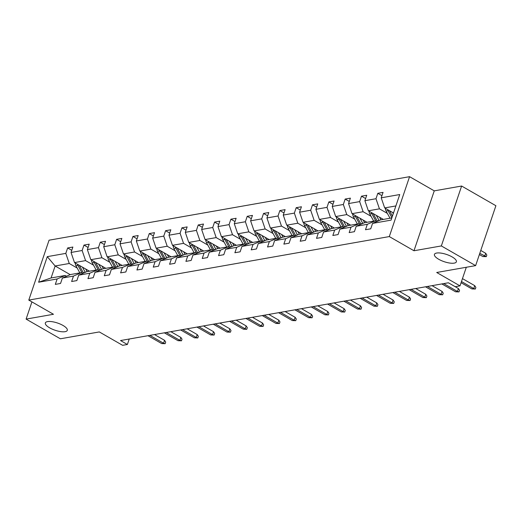 <?xml version="1.0" encoding="UTF-8"?>
<svg xmlns="http://www.w3.org/2000/svg" width="522" height="522" viewBox="0 0 522 522"><rect width="100%" height="100%" fill="white"/><g stroke="black" fill="none" stroke-linecap="round" stroke-linejoin="round"><path stroke-width="0.78" d="M63.018 325.46A11.582 3.811 18.7 0 1 67.292 330.354A11.582 3.811 18.7 0 1 60.663 331.614A11.582 3.811 18.7 0 1 49.623 327.823A11.582 3.811 18.7 0 1 45.349 322.929A11.582 3.811 18.7 0 1 51.978 321.669A11.582 3.811 18.7 0 1 63.018 325.46M452.104 256.902A11.582 3.811 18.7 0 1 456.378 261.796A11.582 3.811 18.7 0 1 449.742 263.055A11.582 3.811 18.7 0 1 438.708 259.264A11.582 3.811 18.7 0 1 434.434 254.371A11.582 3.811 18.7 0 1 441.064 253.118A11.582 3.811 18.7 0 1 452.104 256.902M461.624 186.034L434.258 190.856L413.979 250.756L441.344 245.934L461.624 186.034L495.9 205.727L475.627 265.626L436.699 272.484L460.006 285.88L466.303 267.271M441.344 245.934L475.627 265.626M31.92 301.899L26.1 319.099L60.376 338.791L99.31 331.933L122.618 345.323L127.381 344.487L129.234 339.013M409.574 176.677L49.061 240.198L28.788 300.098L389.301 236.577L409.574 176.677L434.258 190.856M77.197 268.054L69.263 263.493L55.136 265.985L47.28 256.648L65.805 253.385L67.638 247.963L71.755 250.332M70.216 274.65L55.136 265.985L51.078 277.965L65.204 275.472L66.542 276.242M69.263 263.493L65.805 253.385M93.523 265.176L85.588 260.615L74.496 262.573L71.038 252.465L72.871 247.043L67.638 247.963M71.038 252.465L82.13 250.508L83.964 245.086L88.081 247.454M109.848 262.298L101.914 257.738L90.821 259.695L87.363 249.588L89.197 244.165L83.964 245.086M87.363 249.588L98.456 247.63L100.289 242.208L104.407 244.577M126.174 259.421L118.24 254.867L107.14 256.817L103.689 246.71L105.522 241.288L100.289 242.208M103.689 246.71L114.781 244.753L116.615 239.33L120.732 241.699M142.499 256.543L134.559 251.989L123.466 253.94L120.014 243.833L121.848 238.41L116.615 239.33M120.014 243.833L131.107 241.882L132.94 236.453L137.058 238.822M158.825 253.672L150.884 249.111L139.792 251.062L136.34 240.955L138.173 235.533L132.94 236.453M136.34 240.955L147.432 239.004L149.266 233.582L153.383 235.944M175.151 250.795L167.21 246.234L156.117 248.191L152.659 238.078L154.499 232.655L149.266 233.582M152.659 238.078L163.758 236.127L165.591 230.704L169.709 233.066M191.476 247.917L183.535 243.356L172.443 245.314L168.984 235.207L170.825 229.778L165.591 230.704M168.984 235.207L180.077 233.249L181.917 227.827L186.034 230.195M207.802 245.04L199.861 240.479L188.768 242.436L185.31 232.329L187.15 226.907L181.917 227.827M185.31 232.329L196.403 230.372L198.243 224.949L202.36 227.318M224.121 242.162L216.186 237.601L205.094 239.559L201.636 229.452L203.476 224.029L198.243 224.949M201.636 229.452L212.728 227.494L214.568 222.072L218.685 224.44M240.446 239.285L232.512 234.73L221.419 236.681L217.961 226.574L219.801 221.152L214.568 222.072M217.961 226.574L229.054 224.623L230.894 219.194L235.011 221.563M256.772 236.414L248.837 231.853L237.745 233.804L234.287 223.697L236.127 218.274L230.894 219.194M234.287 223.697L245.379 221.746L247.219 216.317L251.336 218.685M273.097 233.536L265.163 228.975L254.07 230.926L250.612 220.819L252.446 215.397L247.219 216.317M250.612 220.819L261.705 218.868L263.545 213.446L267.662 215.808M289.423 230.659L281.488 226.098L270.396 228.055L266.938 217.948L268.771 212.519L263.545 213.446M266.938 217.948L278.03 215.991L279.864 210.568L283.988 212.93M305.748 227.781L297.814 223.22L286.722 225.178L283.263 215.071L285.097 209.648L279.864 210.568M283.263 215.071L294.356 213.113L296.189 207.691L300.313 210.059M322.074 224.904L314.14 220.343L303.047 222.3L299.589 212.193L301.422 206.771L296.189 207.691M299.589 212.193L310.681 210.235L312.515 204.813L316.639 207.182M338.4 222.026L330.465 217.472L319.373 219.423L315.914 209.315L317.748 203.893L312.515 204.813M315.914 209.315L327.007 207.358L328.84 201.936L332.964 204.304M354.725 219.149L346.791 214.594L335.698 216.545L332.24 206.438L334.073 201.016L328.84 201.936M332.24 206.438L343.332 204.487L345.166 199.058L349.29 201.427M371.051 216.278L363.116 211.717L352.024 213.668L348.565 203.56L350.399 198.138L345.166 199.058M348.565 203.56L359.658 201.609L361.492 196.187L365.615 198.549M387.376 213.4L379.442 208.839L368.349 210.797L364.891 200.683L366.725 195.261L361.492 196.187M364.891 200.683L375.984 198.732L377.817 193.31L381.934 195.672M395.878 205.942L384.675 207.919L381.217 197.812L383.05 192.383L377.817 193.31M381.217 197.812L399.735 194.543L391.082 220.127L372.558 223.39L370.724 228.812L365.491 229.732L367.325 224.31L356.232 226.267L354.399 231.69L349.166 232.61L350.999 227.187L339.907 229.138L338.073 234.567L332.84 235.487L334.674 230.065L323.581 232.016L321.748 237.438L316.515 238.365L318.348 232.942L307.256 234.893L305.422 240.316L300.189 241.242L302.023 235.813L290.93 237.771L289.097 243.193L283.864 244.113L285.697 238.691L274.605 240.649L272.771 246.071L267.538 246.991L269.372 241.569L258.279 243.526L256.446 248.948L251.212 249.868L253.046 244.446L241.954 246.404L240.12 251.826L234.887 252.746L236.72 247.324L225.628 249.275L223.794 254.703L218.561 255.623L220.395 250.201L209.302 252.152L207.469 257.574L202.236 258.501L204.069 253.079L192.977 255.03L191.143 260.452L185.91 261.378L187.75 255.95L176.651 257.907L174.818 263.329L169.585 264.249L171.425 258.827L160.332 260.785L158.492 266.207L153.259 267.127L155.099 261.705L144.007 263.662L142.167 269.084L136.934 270.005L138.774 264.582L127.681 266.533L125.841 271.962L120.608 272.882L122.448 267.46L111.356 269.411L109.516 274.833L104.283 275.76L106.123 270.337L95.03 272.288L93.19 277.711L87.957 278.637L89.797 273.208L78.705 275.166L76.864 280.588L71.638 281.508L73.471 276.086L62.379 278.043L60.539 283.466L55.312 284.386L57.146 278.963L38.621 282.226L47.28 256.648M460.006 285.88L455.243 286.715L448.385 282.774L120.523 340.546L127.381 344.487M62.379 278.043L70.437 274.552L81.53 272.595L82.867 273.365M81.53 272.595L73.471 276.086M89.497 271.192L74.496 262.573M85.588 260.615L82.13 250.508M78.705 275.166L86.763 271.675L97.855 269.717L99.193 270.487M97.855 269.717L89.797 273.208M105.822 268.315L90.821 259.695M101.914 257.738L98.456 247.63M95.03 272.288L103.088 268.797L114.181 266.846L115.519 267.61M114.181 266.846L106.123 270.337M122.148 265.437L107.14 256.817M118.24 254.867L114.781 244.753M111.356 269.411L119.414 265.92L130.507 263.969L131.838 264.732M130.507 263.969L122.448 267.46M138.474 262.566L123.466 253.94M134.559 251.989L131.107 241.882M127.681 266.533L135.74 263.042L146.832 261.091L148.163 261.855M146.832 261.091L138.774 264.582M154.799 259.688L139.792 251.062M150.884 249.111L147.432 239.004M144.007 263.662L152.065 260.171L163.158 258.214L164.489 258.977M163.158 258.214L155.099 261.705M171.125 256.811L156.117 248.191M167.21 246.234L163.758 236.127M160.332 260.785L168.391 257.294L179.483 255.336L180.814 256.106M179.483 255.336L171.425 258.827M187.45 253.933L172.443 245.314M183.535 243.356L180.077 233.249M176.651 257.907L184.716 254.416L195.809 252.459L197.14 253.229M195.809 252.459L187.75 255.95M203.776 251.056L188.768 242.436M199.861 240.479L196.403 230.372M192.977 255.03L201.042 251.539L212.134 249.581L213.465 250.351M212.134 249.581L204.069 253.079M220.101 248.178L205.094 239.559M216.186 237.601L212.728 227.494M209.302 252.152L217.367 248.661L228.46 246.71L229.791 247.474M228.46 246.71L220.395 250.201M236.427 245.301L221.419 236.681M232.512 234.73L229.054 224.623M225.628 249.275L233.693 245.784L244.785 243.833L246.116 244.596M244.785 243.833L236.72 247.324M252.752 242.43L237.745 233.804M248.837 231.853L245.379 221.746M241.954 246.404L250.018 242.913L261.111 240.955L262.442 241.719M261.111 240.955L253.046 244.446M269.078 239.552L254.07 230.926M265.163 228.975L261.705 218.868M258.279 243.526L266.344 240.035L277.436 238.078L278.768 238.848M277.436 238.078L269.372 241.569M285.403 236.675L270.396 228.055M281.488 226.098L278.03 215.991M274.605 240.649L282.663 237.158L293.755 235.2L295.093 235.97M293.755 235.2L285.697 238.691M301.729 233.797L286.722 225.178M297.814 223.22L294.356 213.113M290.93 237.771L298.989 234.28L310.081 232.323L311.419 233.093M310.081 232.323L302.023 235.813M318.055 230.92L303.047 222.3M314.14 220.343L310.681 210.235M307.256 234.893L315.314 231.403L326.407 229.452L327.744 230.215M326.407 229.452L318.348 232.942M334.38 228.042L319.373 219.423M330.465 217.472L327.007 207.358M323.581 232.016L331.64 228.525L342.732 226.574L344.07 227.338M342.732 226.574L334.674 230.065M350.706 225.171L335.698 216.545M346.791 214.594L343.332 204.487M339.907 229.138L347.965 225.648L359.058 223.697L360.395 224.46M359.058 223.697L350.999 227.187M367.031 222.294L352.024 213.668M363.116 211.717L359.658 201.609M356.232 226.267L364.291 222.777L375.383 220.819L376.721 221.582M375.383 220.819L367.325 224.31M383.35 219.416L368.349 210.797M379.442 208.839L375.984 198.732M372.558 223.39L380.616 219.899L391.826 217.922M413.979 250.756L389.301 236.577M26.1 319.099L53.466 314.277L28.788 300.098M393.497 212.989L384.675 207.919M65.204 275.472L57.146 278.963M38.621 282.226L51.078 277.965M461.474 281.534L473.748 288.581L474.733 285.664L475.875 287.413L475.333 289.031L473.748 288.581L471.862 288.914L461.076 282.715M474.733 285.664L462.459 278.618M475.333 289.031L471.862 288.914M385.386 208.324A4.796 3.882 80 0 0 386.091 211.045L390.025 218.242M392.609 212.474L393.262 213.674M387.624 209.616A4.796 3.882 80 0 0 388.081 210.699L391.905 217.694M392.427 216.134L389.432 210.653M485.695 253.287L486.837 255.036L486.289 256.654L482.824 256.537L484.71 256.204L485.695 253.287L480.762 250.456M486.289 256.654L479.777 253.366M482.824 256.537L479.372 254.553M443.739 283.596L457.422 291.459L458.407 288.542L459.556 290.291L459.008 291.909L457.422 291.459L455.536 291.791L441.853 283.929M458.407 288.542L448.372 282.78M459.008 291.909L455.536 291.791M427.414 286.474L441.097 294.336L442.082 291.42L443.23 293.168L442.682 294.786L441.097 294.336L439.211 294.669L425.528 286.806M442.082 291.42L432.046 285.658M442.682 294.786L439.211 294.669M369.061 211.201A4.796 3.882 80 0 0 369.765 213.922L373.7 221.119M376.284 215.351L379.122 220.545M379.533 217.217L380.701 219.364A11.491 9.305 80 0 0 380.975 219.834M377.367 221.308A13.846 11.21 -100 0 1 377.145 220.91L373.106 213.524M371.299 212.493A4.796 3.882 80 0 0 371.755 213.57L375.866 221.1M352.735 214.079A4.796 3.882 80 0 0 353.44 216.8L357.374 223.99M359.958 218.229L362.797 223.423M363.208 220.095L364.376 222.235A11.491 9.305 80 0 0 364.65 222.711M361.041 224.179A13.846 11.21 -100 0 1 360.819 223.788L356.78 216.402M354.973 215.364A4.796 3.882 80 0 0 355.43 216.447L359.541 223.971M411.088 289.351L424.771 297.214L425.756 294.297L426.905 296.039L426.357 297.664L424.771 297.214L422.885 297.54L409.202 289.684M425.756 294.297L415.727 288.535M426.357 297.664L422.885 297.54M336.409 216.956A4.796 3.882 80 0 0 337.114 219.677L341.049 226.868M343.633 221.106L346.471 226.3M346.882 222.972L348.05 225.112A11.491 9.305 80 0 0 348.324 225.589M344.716 227.057A13.846 11.21 -100 0 1 344.494 226.665L340.455 219.279M338.647 218.242A4.796 3.882 80 0 0 339.104 219.325L343.215 226.848M394.762 292.229L408.445 300.085L409.431 297.175L410.579 298.917L410.031 300.535L408.445 300.085L406.56 300.418L392.877 292.555M409.431 297.175L399.402 291.406M410.031 300.535L406.56 300.418M320.084 219.834A4.796 3.882 80 0 0 320.789 222.555L324.723 229.745M327.307 223.984L330.145 229.171M330.556 225.85L331.731 227.99A11.491 9.305 80 0 0 331.999 228.466M328.39 229.934A13.846 11.21 -100 0 1 328.168 229.536L324.129 222.157M322.322 221.119A4.796 3.882 80 0 0 322.779 222.202L326.889 229.726M378.437 295.1L392.12 302.962L393.105 300.052L394.254 301.794L393.705 303.412L392.12 302.962L390.234 303.295L376.551 295.432M393.105 300.052L383.076 294.284M393.705 303.412L390.234 303.295M303.758 222.711A4.796 3.882 80 0 0 304.463 225.426L308.398 232.623M310.981 226.861L313.82 232.049M314.231 228.727L315.405 230.868A11.491 9.305 80 0 0 315.673 231.337M312.065 232.812A13.846 11.21 -100 0 1 311.843 232.414L307.804 225.034M305.996 223.997A4.796 3.882 80 0 0 306.453 225.08L310.564 232.603M362.111 297.977L375.794 305.84L376.78 302.923L377.928 304.672L377.38 306.29L375.794 305.84L373.915 306.173L360.226 298.31M376.78 302.923L366.751 297.162M377.38 306.29L373.915 306.173M287.433 225.582A4.796 3.882 80 0 0 288.137 228.303L292.072 235.5M294.656 229.739L297.494 234.926M297.905 231.605L299.08 233.745A11.491 9.305 80 0 0 299.347 234.215M295.739 235.69A13.846 11.21 -100 0 1 295.517 235.292L291.478 227.912M289.671 226.874A4.796 3.882 80 0 0 290.128 227.957L294.238 235.481M345.786 300.855L359.469 308.717L360.454 305.801L361.602 307.549L361.054 309.168L359.469 308.717L357.59 309.05L343.9 301.187M360.454 305.801L350.425 300.039M361.054 309.168L357.59 309.05M271.107 228.46A4.796 3.882 80 0 0 271.812 231.181L275.747 238.378M278.33 232.61L281.169 237.804M281.58 234.482L282.754 236.623A11.491 9.305 80 0 0 283.022 237.092M279.414 238.567A13.846 11.21 -100 0 1 279.192 238.169L275.153 230.789M273.352 229.752A4.796 3.882 80 0 0 273.802 230.828L277.919 238.358M329.46 303.732L343.143 311.595L344.128 308.678L345.277 310.427L344.729 312.045L343.143 311.595L341.264 311.928L327.581 304.065M344.128 308.678L334.1 302.917M344.729 312.045L341.264 311.928M254.782 231.337A4.796 3.882 80 0 0 255.486 234.058L259.421 241.249M262.005 235.487L264.843 240.681M265.254 237.353L266.429 239.5A11.491 9.305 80 0 0 266.696 239.97M263.088 241.438A13.846 11.21 -100 0 1 262.866 241.047L258.827 233.66M257.026 232.623A4.796 3.882 80 0 0 257.476 233.706L261.594 241.229M313.135 306.61L326.818 314.472L327.809 311.556L328.951 313.304L328.403 314.923L326.818 314.472L324.938 314.799L311.256 306.943M327.809 311.556L317.774 305.794M328.403 314.923L324.938 314.799M238.456 234.215A4.796 3.882 80 0 0 239.161 236.936L243.095 244.126M245.679 238.365L248.518 243.559M248.929 240.231L250.103 242.371A11.491 9.305 80 0 0 250.371 242.847M246.762 244.316A13.846 11.21 -100 0 1 246.541 243.924L242.502 236.538M240.701 235.5A4.796 3.882 80 0 0 241.151 236.583L245.268 244.107M296.809 309.487L310.492 317.343L311.484 314.433L312.626 316.175L312.078 317.794L310.492 317.343L308.613 317.676L294.93 309.82M311.484 314.433L301.448 308.665M312.078 317.794L308.613 317.676M222.131 237.092A4.796 3.882 80 0 0 222.835 239.813L226.77 247.004M229.354 241.242L232.199 246.436M232.603 243.108L233.778 245.249A11.491 9.305 80 0 0 234.045 245.725M230.437 247.193A13.846 11.21 -100 0 1 230.215 246.795L226.176 239.415M224.375 238.378A4.796 3.882 80 0 0 224.825 239.461L228.943 246.984M280.484 312.365L294.167 320.221L295.158 317.311L296.3 319.053L295.752 320.671L294.167 320.221L292.287 320.554L278.604 312.691M295.158 317.311L285.123 311.543M295.752 320.671L292.287 320.554M205.805 239.97A4.796 3.882 80 0 0 206.51 242.691L210.444 249.881M213.028 244.12L215.873 249.307M216.278 245.986L217.452 248.126A11.491 9.305 80 0 0 217.726 248.602M214.111 250.071A13.846 11.21 -100 0 1 213.889 249.673L209.851 242.293M208.05 241.255A4.796 3.882 80 0 0 208.5 242.338L212.617 249.862M264.158 315.236L277.848 323.098L278.833 320.188L279.975 321.93L279.427 323.549L277.848 323.098L275.962 323.431L262.279 315.569M278.833 320.188L268.797 314.42M279.427 323.549L275.962 323.431M189.479 242.847A4.796 3.882 80 0 0 190.184 245.562L194.119 252.759M196.703 246.997L199.548 252.185M199.959 248.863L201.127 251.004A11.491 9.305 80 0 0 201.401 251.473M197.786 252.948A13.846 11.21 -100 0 1 197.564 252.55L193.525 245.17M191.724 244.133A4.796 3.882 80 0 0 192.174 245.216L196.292 252.739M247.833 318.113L261.522 325.976L262.507 323.059L263.649 324.808L263.101 326.426L261.522 325.976L259.636 326.309L245.953 318.446M262.507 323.059L252.472 317.298M263.101 326.426L259.636 326.309M173.154 245.718A4.796 3.882 80 0 0 173.859 248.439L177.793 255.636M180.384 249.868L183.222 255.062M183.633 251.741L184.801 253.881A11.491 9.305 80 0 0 185.075 254.351M181.46 255.826A13.846 11.21 -100 0 1 181.238 255.428L177.199 248.048M175.399 247.01A4.796 3.882 80 0 0 175.849 248.094L179.966 255.617M231.514 320.991L245.196 328.853L246.182 325.937L247.324 327.685L246.775 329.304L245.196 328.853L243.311 329.186L229.628 321.324M246.182 325.937L236.146 320.175M246.775 329.304L243.311 329.186M156.828 248.596A4.796 3.882 80 0 0 157.54 251.317L161.468 258.514M164.058 252.746L166.896 257.94M167.308 254.612L168.475 256.759A11.491 9.305 80 0 0 168.75 257.229M165.141 258.703A13.846 11.21 -100 0 1 164.913 258.305L160.874 250.919M159.073 249.888A4.796 3.882 80 0 0 159.523 250.965L163.64 258.494M215.188 323.868L228.871 331.731L229.856 328.814L230.998 330.563L230.45 332.181L228.871 331.731L226.985 332.064L213.302 324.201M229.856 328.814L219.821 323.053M230.45 332.181L226.985 332.064M140.509 251.473A4.796 3.882 80 0 0 141.214 254.194L145.149 261.385M147.733 255.623L150.571 260.817M150.982 257.49L152.15 259.63A11.491 9.305 80 0 0 152.424 260.106M148.816 261.574A13.846 11.21 -100 0 1 148.587 261.183L144.555 253.796M142.747 252.759A4.796 3.882 80 0 0 143.198 253.842L147.315 261.365M198.862 326.746L212.545 334.609L213.531 331.692L214.672 333.434L214.124 335.059L212.545 334.609L210.66 334.935L196.977 327.079M213.531 331.692L203.495 325.93M214.124 335.059L210.66 334.935M124.184 254.351A4.796 3.882 80 0 0 124.888 257.072L128.823 264.262M131.407 258.501L134.245 263.695M134.656 260.367L135.824 262.507A11.491 9.305 80 0 0 136.098 262.984M132.49 264.452A13.846 11.21 -100 0 1 132.262 264.06L128.229 256.674M126.422 255.636A4.796 3.882 80 0 0 126.872 256.72L130.989 264.243M182.537 329.623L196.22 337.48L197.205 334.569L198.347 336.312L197.799 337.93L196.22 337.48L194.334 337.812L180.651 329.95M197.205 334.569L187.17 328.801M197.799 337.93L194.334 337.812M107.858 257.229A4.796 3.882 80 0 0 108.563 259.949L112.498 267.14M115.081 261.378L117.92 266.572M118.331 263.245L119.499 265.385A11.491 9.305 80 0 0 119.773 265.861M116.165 267.329A13.846 11.21 -100 0 1 115.936 266.931L111.904 259.551M110.096 258.514A4.796 3.882 80 0 0 110.547 259.597L114.664 267.12M166.211 332.494L179.894 340.357L180.88 337.447L182.021 339.189L181.473 340.807L179.894 340.357L178.009 340.69L164.326 332.827M180.88 337.447L170.844 331.679M181.473 340.807L178.009 340.69M91.533 260.106A4.796 3.882 80 0 0 92.237 262.827L96.172 270.018M98.756 264.256L101.594 269.443M102.005 266.122L103.173 268.262A11.491 9.305 80 0 0 103.447 268.732M99.839 270.207A13.846 11.21 -100 0 1 99.611 269.809L95.578 262.429M93.771 261.392A4.796 3.882 80 0 0 94.221 262.475L98.338 269.998M149.886 335.372L163.569 343.235L164.554 340.318L165.696 342.067L165.154 343.685L163.569 343.235L161.683 343.567L148 335.705M164.554 340.318L154.519 334.556M165.154 343.685L161.683 343.567M75.207 262.977A4.796 3.882 80 0 0 75.912 265.698L79.846 272.895M82.43 267.133L85.269 272.321M85.68 269L86.848 271.14A11.491 9.305 80 0 0 87.122 271.61M83.513 273.084A13.846 11.21 -100 0 1 83.285 272.686L79.253 265.307M77.445 264.269A4.796 3.882 80 0 0 77.902 265.352L82.013 272.875M388.081 210.699L386.091 211.045M379.063 220.571L377.145 220.91M371.755 213.57L369.765 213.922M362.738 223.449L360.819 223.788M355.43 216.447L353.44 216.8M346.412 226.326L344.494 226.665M339.104 219.325L337.114 219.677M330.087 229.204L328.168 229.536M322.779 222.202L320.789 222.555M313.761 232.075L311.843 232.414M306.453 225.08L304.463 225.426M297.436 234.952L295.517 235.292M290.128 227.957L288.137 228.303M281.11 237.83L279.192 238.169M273.802 230.828L271.812 231.181M264.784 240.707L262.866 241.047M257.476 233.706L255.486 234.058M248.459 243.585L246.541 243.924M241.151 236.583L239.161 236.936M232.133 246.462L230.215 246.795M224.825 239.461L222.835 239.813M215.808 249.34L213.889 249.673M208.5 242.338L206.51 242.691M199.482 252.211L197.564 252.55M192.174 245.216L190.184 245.562M183.157 255.088L181.238 255.428M175.849 248.094L173.859 248.439M166.831 257.966L164.913 258.305M159.523 250.965L157.54 251.317M150.506 260.843L148.587 261.183M143.198 253.842L141.214 254.194M134.18 263.721L132.262 264.06M126.872 256.72L124.888 257.072M117.855 266.598L115.936 266.931M110.547 259.597L108.563 259.949M101.529 269.469L99.611 269.809M94.221 262.475L92.237 262.827M85.203 272.347L83.285 272.686M77.902 265.352L75.912 265.698"/></g></svg>
